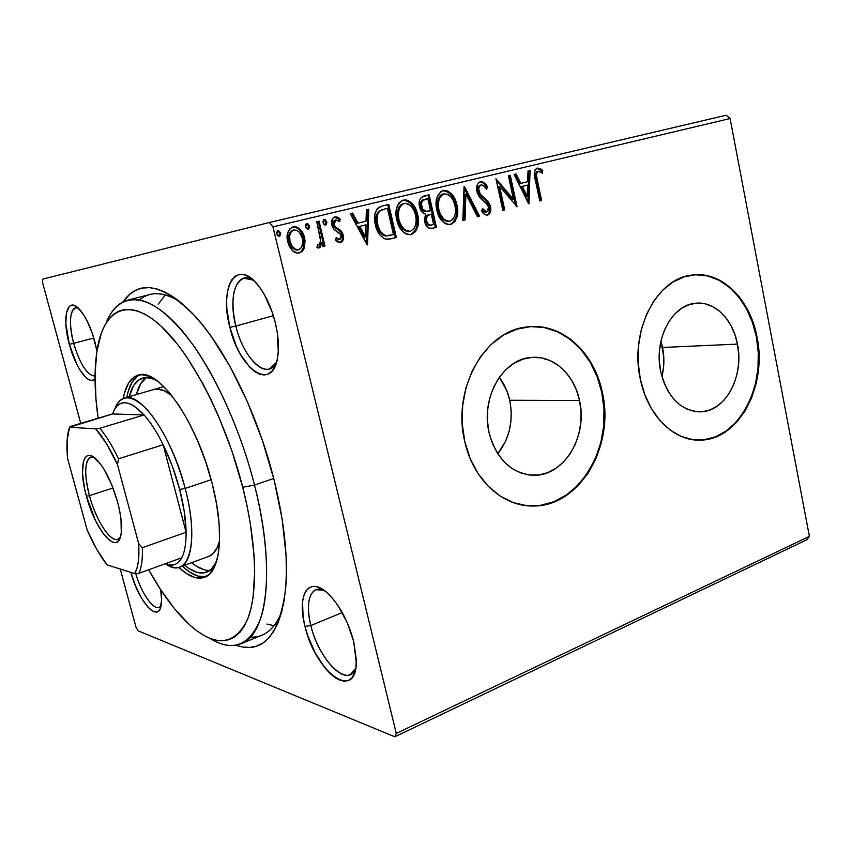 <?xml version="1.0" encoding="UTF-8"?>
<svg xmlns="http://www.w3.org/2000/svg" width="852" height="852" viewBox="0 0 852 852"><rect width="100%" height="100%" fill="white"/><g stroke="black" fill="none" stroke-linecap="round" stroke-linejoin="round"><path stroke-width="1.28" d="M250.339 637.072C263.822 637.871 274.227 629.628 281.575 612.332C276.655 624.282 270.105 631.907 261.937 635.209L240.828 643.824C231.616 647.328 221.318 645.518 209.922 638.372C232.798 652.355 249.7 645.763 260.605 618.595C270.116 590.734 268.444 540.36 254.514 485.076L242.724 487.259C257.038 543.714 258.028 594.526 247.229 620.064C234.832 644.655 216.706 647.19 192.84 627.69C177.546 614.611 162.828 595.303 148.674 569.786L160.346 589.211L174.724 609.01L189.336 624.633L196.588 630.65L203.724 635.347L210.668 638.659L217.356 640.491L223.725 640.789L229.689 639.501L235.184 636.582L240.126 632.003L244.46 625.762L248.102 617.87L250.999 608.371L253.097 597.327L254.695 570.957L254.13 555.909L250.232 522.862L246.91 505.268L242.724 487.259L231.925 450.921L218.389 415.776L210.827 399.226L202.861 383.634L186.162 356.093L177.663 344.442L160.858 325.922L152.753 319.191L144.957 314.196L137.566 310.948L130.633 309.404L124.222 309.553L118.375 311.331L113.135 314.654L108.534 319.447L104.594 325.624L101.335 333.089L96.851 351.429L95.073 373.634L95.946 398.811L98.118 418.225C93.816 387.66 94.05 362.1 98.789 341.545C106.99 307.817 130.441 298.147 160.932 325.997C191.317 353.665 225.652 419.887 242.724 487.259L254.514 485.076C275.984 568.401 267.251 635.145 240.828 643.824M274.163 480.198C284.611 523.085 288.37 559.817 285.441 590.372C279.03 636.05 262.522 654.336 235.929 645.241L242.692 647.019L249.892 647.413L256.676 646.093L262.97 643.004L268.678 638.105L273.726 631.385L278.029 622.855L281.511 612.556L284.11 600.553L285.761 586.932L286.41 571.82L286.048 555.366L282.161 519.198L274.163 480.198L262.405 440.399L247.485 401.952L230.253 366.914L211.647 337.03L202.158 324.463L192.69 313.632L183.372 304.643L174.309 297.54L165.597 292.342L157.322 289.052L149.558 287.646L142.369 288.061L135.819 290.234L129.941 294.089L123.071 301.853C139.078 278.753 163.211 283.684 195.481 316.646C226.153 349.991 258.177 415.371 274.163 480.198M73.645 343.335C80.152 364.624 87.287 375.53 95.051 376.03C87.287 375.53 80.152 364.624 73.645 343.335L93.826 337.999L73.645 343.335C68.874 323.355 69.513 311.534 75.583 307.86L78.224 308.051C70.141 304.792 68.022 323.217 73.645 343.335L69.321 344.304L73.645 343.335M94.849 341.599L96.926 350.917L92.57 334.09L86.872 320.427L83.677 314.835L77.244 307.21L74.273 305.463L71.611 305.176L69.363 306.347L66.424 312.748L65.838 323.547L69.321 344.304L76.882 364.518L79.928 370.002L86.159 377.809L89.119 379.832L91.824 380.471L95.041 378.884C88.949 386.371 75.381 367.67 69.321 344.304C61.823 317.998 66.925 296.219 78.767 308.562C85.2 315.41 90.568 326.422 94.849 341.599M235.812 326.039C243.363 358.724 267.421 381.408 276.474 362.366L269.424 368.937C258.22 372.761 241.883 351.375 235.812 326.039L273.375 315.709L235.812 326.039C230.221 299.744 232.905 283.791 243.853 278.157L253.374 280.191C236.952 269.381 227.75 296.017 235.812 326.039L229.88 327.338L235.812 326.039M275.271 322.546C278.21 334.783 279.083 345.731 277.901 355.412C273.769 393.166 239.636 370.748 229.88 327.338L236.174 345.795L240.275 354.059L249.668 367.191L254.641 371.557L259.562 374.22L264.248 375.029L268.518 373.921L272.203 370.908L275.132 366.072L277.188 359.565L278.263 351.62L277.305 332.727L275.271 322.546L272.31 312.439L264.109 294.132L259.21 286.709L254.077 280.851L248.89 276.772L243.885 274.621L239.242 274.44L235.152 276.208L231.744 279.807L229.145 285.09L227.42 291.799L226.643 299.691L226.802 308.467L229.88 327.338C218.751 287.252 236.515 257.091 258.262 285.473C265.749 295.133 271.426 307.487 275.271 322.546M310.831 625.549C318.52 659.629 348.266 689.374 355.742 668.33L350.364 674.582C338.798 680.492 317.263 653.037 310.831 625.549L342.259 612.567L310.831 625.549C306.443 606.166 308.136 594.227 315.922 589.712L323.984 590.244C310.724 584.216 304.665 602.044 310.831 625.549L305.005 626.433L310.831 625.549M353.75 641.684L356.296 662.675C355.71 702.559 314.835 670.993 305.005 626.433L307.668 635.432L315.219 652.93L324.836 667.755L330.012 673.463L335.187 677.734L340.172 680.375L344.772 681.259L348.809 680.322L352.11 677.564L354.528 673.048L355.955 666.946L356.306 659.48L353.75 641.684L347.222 622.578L337.829 605.335L332.525 598.317L327.136 592.758L321.843 588.86L316.891 586.73L312.439 586.453L308.669 587.976L305.698 591.224L303.621 596.038L302.503 602.215L303.216 617.7L305.005 626.433C296.421 594.728 308.882 574.77 328.254 593.791C339.767 605.41 348.266 621.374 353.75 641.684M135.702 573.534C141.815 595.154 155.937 613.653 161.049 605.964L159.218 607.412C153.126 610.202 141.176 592.694 135.702 573.534M160.645 589.669C161.71 596.144 161.88 601.406 161.145 605.463C158.312 623.909 138.248 601.075 130.888 572.374L135.383 585.58L141.357 597.88L147.843 607.061L150.996 610.011L153.914 611.704L156.502 612.045L158.642 610.99L160.24 608.584L161.592 600.053L160.645 589.669M497.76 453.807C509.634 438.45 513.639 420.6 509.752 400.248L579.53 400.504C587.933 435.681 564.588 475.597 534.534 475.278C511.945 474.117 496.801 459.963 489.091 432.805L487.461 421.176L487.717 409.354L489.836 397.809L493.734 387.021L499.229 377.425L506.109 369.395L514.075 363.25L522.798 359.193L531.936 357.382L541.105 357.84L549.987 360.524L558.23 365.316L565.547 371.994L571.66 380.301L576.378 389.928L579.53 400.504L581.011 411.644L580.776 422.954L578.817 434.019L575.228 444.446L570.105 453.85L563.641 461.89L556.058 468.249L547.612 472.668L538.634 474.969L529.443 475.033L520.391 472.817L511.85 468.398L504.15 461.901L497.621 453.583L492.531 443.754L489.091 432.805C480.485 398.225 502.648 359.224 530.817 357.478C552.969 354.837 574.269 374.188 579.53 400.504L509.752 400.248C507.803 391.59 504.32 383.943 499.304 377.329L506.716 390.408L509.752 400.248L511.189 410.621L510.966 421.154L509.091 431.453L505.641 441.155L497.76 453.807M661.919 376.595C664.283 366.999 664.507 357.297 662.579 347.478L737.459 344.091C744.307 375.828 725.819 411.186 701.132 411.825C681.067 411.271 667.585 397.831 660.694 371.515L659.331 360.769L659.565 349.895L661.365 339.32L664.677 329.49L669.352 320.789L675.189 313.568L681.941 308.104L689.332 304.579L697.074 303.131L704.87 303.77L712.4 306.464L719.397 311.076L725.606 317.423L730.792 325.24L734.797 334.24L737.459 344.091L738.705 354.411L738.492 364.848L736.81 375.018L733.732 384.55L729.365 393.102L723.859 400.344L717.395 405.999L710.217 409.844L702.591 411.708L694.795 411.505L687.127 409.216L679.896 404.902L673.389 398.704L667.872 390.866L663.58 381.675L660.694 371.515C653.633 340.097 671.504 305.293 694.891 303.323C714.082 300.522 732.933 319.074 737.459 344.091L662.579 347.478L660.939 341.13L663.793 357.148L663.591 366.914L661.961 376.424M697.138 440.09L700.365 440.079C738.439 439.653 766.768 385.647 756.448 337.307L757.055 337.275C767.386 385.647 739.046 439.675 700.962 440.101C674.305 441.783 647.477 415.712 640.289 378.991L644.783 394.593L651.429 408.63L659.949 420.558L669.97 429.909L681.057 436.352L692.761 439.675L704.615 439.802L716.17 436.81L726.99 430.835L736.703 422.166L744.957 411.154L751.485 398.225L756.075 383.837L758.578 368.533L758.908 352.824L757.055 337.275L753.083 322.429L747.108 308.818L739.334 296.933L730.015 287.23L719.471 280.106L708.076 275.856L696.244 274.695L684.422 276.74L673.091 281.959L662.696 290.202L653.697 301.171L646.466 314.463L641.343 329.532L638.531 345.763L638.18 362.494L640.289 378.991C629.479 331.385 656.381 278.647 691.473 275.132C721.197 270.297 750.239 298.999 757.055 337.275L756.448 337.307C749.749 299.904 721.857 271.5 692.729 274.972M532.617 506.013L532.063 505.95C578.572 507.302 614.494 446.214 601.789 392.548L602.375 392.548C615.069 446.235 579.147 507.366 532.617 506.013C502.478 506.525 473.052 479.601 464.798 441.698L470.144 458.504L478.047 473.531L488.153 486.183L500.017 495.97L513.128 502.552L526.941 505.715L540.924 505.428L554.514 501.743L567.24 494.874L578.636 485.129L588.306 472.913L595.953 458.685L601.31 442.955L604.206 426.309L604.569 409.311L602.375 392.548L597.689 376.605L590.649 362.057L581.501 349.427L570.531 339.202L558.113 331.79L544.684 327.519L530.732 326.614L516.791 329.181L503.415 335.177L491.157 344.442L480.528 356.637L471.997 371.312L465.948 387.862L462.647 405.616L462.263 423.817L464.798 441.698C451.635 389.385 484.82 330.395 526.962 326.966C561.436 322.131 594.43 352.142 602.375 392.548L601.789 392.548C594.068 353.505 563.012 323.962 529.625 326.689L529.625 326.689M138.024 630.789L394.827 736.788L807.004 539.678L394.827 736.788L138.024 630.789L136 627.242L120.228 569.029L136 627.242L138.024 630.789M272.938 226.888L730.1 118.534L809.4 536.355L396.276 733.412L272.938 226.888L396.276 733.412L394.827 736.788L396.276 733.412L809.4 536.355L807.004 539.678L809.4 536.355L730.1 118.534L272.938 226.888L269.445 222.478L42.728 279.126L269.445 222.478L272.938 226.888M304.505 247.208L305.037 240.147L303.046 233.459L299.233 228.528L296.262 226.898L293.045 226.866L289.605 228.964L287.316 234.598L287.454 240.775L289.361 246.462L292.886 251.031L297.412 253.076L301.896 251.574L304.164 248.209L304.505 247.208L303.568 247.399C302.758 250.328 301.065 252.213 298.488 253.055L300.958 251.766L303.568 247.399L304.505 247.208L304.59 237.772C302.939 230.658 299.095 227.015 293.045 226.866C287.71 229.752 285.931 234.758 287.699 241.904L292.119 250.307C294.174 252.511 296.528 253.385 299.18 252.927L299.318 252.895C301.959 252.085 303.685 250.179 304.505 247.208M319.042 221.115L316.774 221.658L320.501 240.466L319.724 243.821L318.541 244.833L317.423 244.641L316.976 247.559L318.659 248.017L320.139 247.25L321.843 242.905L322.716 246.569L324.963 246.004L319.042 221.115L316.774 221.658L320.458 238.677C320.906 241.382 320.267 243.427 318.541 244.833L317.423 244.641L316.976 247.559L318.904 247.985L321.843 242.905L322.716 246.569L324.963 246.004L319.042 221.115M340.534 242.564L342.238 241.521L343.228 239.604L342.941 234.076L340.853 230.562L335.155 226.728L333.909 223.064L334.41 221.041L335.848 219.848L339.511 221.722L340.246 219.124L337.765 217.196L334.879 216.866L332.269 219.145L331.737 224.534L333.899 229.273L340.619 234.588L341.173 236.877L340.523 239.007L338.713 239.518L336.21 237.676L335.411 240.115L337.786 242.011L340.534 242.564C343.218 241.148 344.112 238.635 343.218 235.045L341.609 231.414L335.155 226.728L334.069 224.491L335.848 219.848L339.511 221.722L340.246 219.124L334.879 216.866C331.918 218.41 330.917 221.179 331.875 225.162L333.515 228.815L339.969 233.608L341.034 235.716L339.671 239.561L336.21 237.676L335.411 240.115L340.534 242.564M382.324 205.971L378.81 207.387L376.882 209.134L374.859 214.395L374.848 221.829L377.511 231.052L380.162 235.365L384.87 238.88L388.821 239.199L396.361 237.495L388.757 204.437L382.324 205.971C375.189 208.985 372.888 215.247 375.412 224.79C376.68 231.691 380.003 236.441 385.36 239.039L390.802 238.88L396.361 237.495L388.757 204.437L382.324 205.971M429.088 194.788L421.239 197.43L419.663 200.124L419.227 205.172L421.687 211.647L425.638 214.182L424.402 219.752L425.766 224.758L428.726 228.091L432.656 228.24L436.405 227.292L429.088 194.788L423.753 196.066C419.748 197.866 418.343 201.466 419.525 206.876C420.398 210.785 422.432 213.224 425.638 214.182L424.701 221.744C425.798 226.579 428.29 228.783 432.177 228.357L436.405 227.292L429.088 194.788M464.361 186.354L462.86 220.551L465.022 219.997L465.906 194.139L477.482 216.823L479.612 216.28L464.031 186.428L462.86 220.551L465.022 219.997L465.906 194.139L477.482 216.823L479.612 216.28L464.361 186.354M508.399 175.81L513.437 199.198L495.949 178.792L502.808 210.369L504.725 209.88L499.623 186.375L517.058 206.738L510.295 175.363L508.399 175.81L513.437 199.198L495.949 178.792L502.808 210.369L504.725 209.88L499.623 186.375L517.058 206.738L510.295 175.363L508.399 175.81M537.229 179.857L536.419 175.011L536.994 172.093L538.752 171.188L542.266 173.148L542.703 170.528L540.211 168.536L537.069 168.132L535.152 169.75L534.332 172.988L539.774 200.944L541.616 200.476L537.229 179.857L536.121 180.102L540.498 200.699L541.616 200.476L537.229 179.857C535.865 176.183 536.164 173.307 538.102 171.22L542.266 173.148L542.703 170.528L537.399 168.036C534.076 170.538 533.384 174.532 535.312 179.996L539.774 200.944L541.616 200.476L539.763 200.891L540.498 200.699L536.121 180.102L537.229 179.857M528.943 203.703L530.061 170.634L528.027 171.114L527.665 181.721L520.828 183.393L516.152 173.957L514.086 174.447L528.634 203.788L530.061 170.634L528.027 171.114L527.665 181.721L520.828 183.393L516.152 173.957L514.086 174.447L528.943 203.703M480.411 181.646L478.291 182.999L477.035 185.523L476.928 191.583L479.431 196.94L487.791 205.087L488.739 208.644L487.93 211.221L485.64 211.733L482.626 208.633L481.529 210.966L484.202 214.076L487.6 215.098L489.399 213.905L490.475 211.754L490.145 205.332L487.866 201.317L480.23 194.118L478.696 189.176L479.367 186.428L481.263 184.884L484.213 186.215L486.396 189.229L487.621 187.238L483.627 182.328L480.411 181.646C477.077 183.478 475.927 186.78 476.928 191.583C478.121 195.619 480.283 198.697 483.414 200.827L486.503 203.383L488.569 207.185L486.907 211.839L482.626 208.633L481.529 210.966C483.095 213.735 485.118 215.109 487.6 215.098C490.443 213.501 491.402 210.657 490.475 206.567L488.43 201.999L480.23 194.118L478.899 191.146C478.27 188.068 479.058 185.981 481.263 184.884C483.467 185.172 485.171 186.62 486.396 189.229L487.621 187.238C485.928 183.563 483.521 181.7 480.411 181.646M447.172 191.519L442.614 190.699C449.622 191.562 454.041 196.386 455.884 205.172L456.949 204.938C455 195.779 450.399 190.986 443.115 190.55C436.735 194.331 434.648 200.827 436.831 210.071C438.812 219.401 443.466 224.204 450.793 224.491L450.857 224.481C457.087 220.561 459.122 214.054 456.949 204.938L453.743 196.812L451.134 193.5L447.928 191.114L444.318 190.369L440.867 191.53L437.151 196.961L436.224 201.189L436.309 207.121L438.695 215.769L443.764 222.606L446.959 224.395L450.857 224.481L454.872 221.616L457.087 216.6L457.449 207.867L456.949 204.938L455.884 205.172C458.046 214.193 456.054 220.689 449.909 224.651L453.818 221.829L456.022 216.802M407.575 201.008L402.826 200.199C410.11 201.029 414.7 205.918 416.617 214.874L417.65 214.651C415.638 205.332 410.856 200.465 403.305 200.06C396.691 203.926 394.529 210.561 396.798 219.965C398.832 229.38 403.624 234.257 411.165 234.598L411.346 234.566C417.81 230.551 419.908 223.906 417.65 214.651L414.328 206.376L411.623 203.032L408.3 200.614L405.818 199.9L402.101 200.454L399.055 202.872L397.128 206.61L396.159 210.923L396.255 216.962L398.736 225.748L403.997 232.692L407.309 234.492L411.346 234.566L415.51 231.637L417.799 226.515L418.172 217.622L417.65 214.651L416.617 214.874C418.864 224.076 416.788 230.711 410.376 234.747L414.477 231.84L416.766 226.707M367.521 244.844L368.756 209.219L366.403 209.784L366.009 221.211L358.064 223.149L352.622 213.085L350.225 213.65L367.159 244.939L368.756 209.219L366.403 209.784L366.009 221.211L358.064 223.149L352.622 213.085L350.225 213.65L367.521 244.844M326.742 221.808L325.059 219.496L323.451 219.88L322.908 222.212L323.909 224.47L325.943 224.928L326.87 222.819L326.742 221.808L325.773 222.031L325.027 225.12L325.773 222.031L326.742 221.808L324.197 219.422L322.993 222.713L325.539 225.098L326.742 221.808M309.414 225.972L307.71 223.65L306.07 224.044L305.517 226.387L306.528 228.666L308.605 229.113L309.542 226.994L309.414 225.972L308.467 226.195L307.689 229.316L308.467 226.195L309.414 225.972L306.827 223.575L305.612 226.888L308.19 229.284L309.414 225.972M280.596 232.905L278.391 230.445L276.602 232.298L277.049 234.811L278.892 236.302L280.127 235.791L280.681 233.416L279.669 233.118L278.849 236.292L279.669 233.118L280.596 232.905L277.944 230.477L276.698 233.842L279.349 236.26L280.596 232.905M726.298 115.212L269.445 222.478L726.298 115.212L730.1 118.534L726.298 115.212M42.6 282.704L80.738 423.369L42.6 282.704L42.728 279.126L42.6 282.704M127.843 300.085C146.129 295.932 168.1 311.204 193.745 345.891C218.176 380.535 241.361 433.157 254.514 485.076L273.726 478.462L254.514 485.076C237.697 418.417 204.405 352.355 173.659 321.47C142.816 290.479 117.438 294.313 106.202 322.812C111.143 310.298 118.353 302.726 127.843 300.085L149.952 294.504C158.493 292.311 168.291 294.568 179.335 301.267C163.158 291.703 149.888 291.235 139.515 299.872M165.352 294.941L158.195 304.217L165.352 294.941M266.921 624.047L274.067 625.719L266.921 624.047M540.36 505.364L553.96 501.679L566.676 494.82L578.061 485.086L587.742 472.871L595.378 458.642L600.735 442.933L603.631 426.288L603.993 409.301L601.789 392.548L597.114 376.616L590.085 362.079L580.936 349.458L569.967 339.234L557.549 331.822L544.13 327.562M704.018 439.781L715.563 436.788L726.383 430.824L736.096 422.155L744.35 411.154L750.878 398.225L755.468 383.847L757.961 368.543L758.291 352.845L756.448 337.307L752.476 322.471L746.501 308.861L738.727 296.986L729.408 287.294L718.864 280.159L707.469 275.92L695.637 274.77M697.202 440.101L700.376 440.079M536.845 168.217L541.584 170.794L542.703 170.528L541.584 170.794L541.308 172.455L541.584 170.794L539.092 168.802L536.835 168.217M536.76 171.561L536.984 171.476C535.045 173.563 534.758 176.439 536.121 180.102L535.301 175.267M535.322 174.053L536.536 171.667M515.045 174.223L519.72 183.649L520.828 183.393L519.72 183.649L515.045 174.223M528.943 170.901L527.889 202.286L528.943 170.901M526.44 185.363L521.211 186.652L526.078 196.471L527.186 196.237L522.319 186.407L521.211 186.652L526.078 196.471L527.186 196.237L522.319 186.407L527.558 185.118L521.211 186.652L527.558 185.118L527.186 196.237L527.558 185.118L526.44 185.363M509.198 175.618L515.673 205.651L509.198 175.618M498.526 186.62L499.623 186.375L498.526 186.62L503.628 210.093L504.725 209.88L502.797 210.306L503.628 210.093L498.526 186.62M496.226 180.06L512.34 199.432L513.437 199.198L512.34 199.432L496.226 180.06M484.096 183.968L482.03 182.285L479.868 181.817C482.754 182.243 484.969 184.138 486.535 187.483L487.621 187.238L485.928 188.473L486.535 187.483L485.129 185.289M480.177 185.14L480.187 185.14C477.983 186.226 477.195 188.313 477.823 191.391L478.899 191.146L477.823 191.391L479.143 194.362L480.23 194.118L479.143 194.362L483.489 198.633L484.564 198.399L483.489 198.633L487.344 202.222L488.43 201.999L487.344 202.222L489.399 206.791L490.475 206.567L489.399 206.791C490.283 210.636 489.431 213.437 486.854 215.194L487.866 214.587M483.435 211.158L482.147 209.667L485.821 212.063L486.907 211.839L485.821 212.063M485.512 212.116L484.564 211.956M488.313 214.118L489.389 211.967M489.698 209.411L488.601 204.363L485.203 200.071M484.362 199.347L483.478 198.623M482.328 197.685L481.21 196.674M480.539 196.003L479.623 194.991M478.717 193.692L477.727 188.303M477.919 187.525L479.452 185.438M463.978 187.941L478.526 216.493L479.612 216.28L477.45 216.77L478.526 216.493L463.978 187.941M464.841 194.384L465.906 194.139L464.841 194.384L463.957 220.21L465.022 219.997L462.87 220.487L463.957 220.21L464.841 194.384M456.331 215.205L456.384 208.09L454.052 199.592M453.062 197.675L449.079 192.818M438.45 212.127L437.395 207.43L437.491 201.317M437.704 200.337L439.046 197.078M439.579 196.333L441.07 194.906M442.401 194.245L442.87 194.107C437.715 197.131 436.022 202.361 437.811 209.805C439.344 217.047 442.987 220.934 448.727 221.467L447.034 221.52M445.127 220.924L441.751 218.25L439.302 214.331M450.037 221.2L449.781 221.254C444.041 220.721 440.399 216.823 438.865 209.581L437.811 209.805L438.865 209.581C437.076 202.126 438.759 196.887 443.924 193.862L442.87 194.107L443.924 193.862C449.739 194.256 453.413 198.111 454.947 205.449C456.704 212.776 455.064 218.027 450.037 221.2L447.119 221.083L443.722 219.007L440.356 214.108L438.865 209.581L438.258 204.799L439.131 198.846L440.963 195.683L443.924 193.862L447.779 194.352L451.081 197.089L453.488 200.976L454.947 205.449L455.543 210.188L455.064 214.842L453.253 218.868L450.037 221.2M428.045 195.033L435.361 227.495L436.405 227.292L431.613 228.453L435.361 227.495L428.045 195.033M424.402 199.432L426.745 198.867L424.402 199.432C421.133 200.167 419.844 202.552 420.547 206.599L421.591 206.376L420.547 206.599C421.218 209.443 422.741 211.115 425.095 211.637L426.138 211.413C423.774 210.891 422.262 209.209 421.591 206.376C420.877 202.318 422.166 199.922 425.446 199.187L427.789 198.623L430.526 210.742L424.307 211.456L422.177 209.997L420.813 207.537M420.547 206.599L420.92 201.722L422.88 199.922M429.706 225.365L428.098 225.13M427.395 224.672L425.957 222.308M425.702 221.392L425.957 216.77M426.543 215.865L428.247 214.832M429.184 214.555L431.272 214.076L433.615 224.481L431.261 225.077C428.897 225.386 427.385 224.087 426.745 221.169C426.011 217.356 427.171 215.077 430.228 214.331L429.184 214.555C426.128 215.3 424.967 217.569 425.702 221.382C426.351 224.289 427.853 225.599 430.217 225.279L430.462 225.226M430.739 225.152L428.428 224.459L426.745 221.169L425.702 221.382L426.745 221.169L426.575 218.133L427.587 215.641L431.272 214.076L430.228 214.299L431.272 214.076L433.615 224.481L430.729 225.162M425.095 211.637L428.993 211.115M427.789 198.623L426.745 198.867L427.789 198.623L430.526 210.742L426.138 211.413L422.667 209.028L421.389 203.852L422.603 200.54L427.789 198.623M417.086 225.077L416.916 216.344L414.711 209.198M413.689 207.249L409.556 202.329M398.544 222.031L397.447 217.249L397.543 211.03M397.767 210.029L399.162 206.716L401.26 204.48M402.634 203.809L403.124 203.671C397.777 206.77 396.031 212.095 397.884 219.667C399.471 227.026 403.241 230.967 409.184 231.499L408.971 231.531M408.481 231.584L407.448 231.552M405.456 230.945L401.963 228.251L399.428 224.268M410.494 231.233L410.217 231.286C404.263 230.764 400.493 226.813 398.906 219.454L397.884 219.667L398.906 219.454C397.043 211.871 398.789 206.535 404.146 203.426L403.124 203.671L404.146 203.426C410.174 203.798 413.987 207.707 415.584 215.173C417.405 222.628 415.701 227.985 410.494 231.233L407.469 231.126L403.944 229.028L400.451 224.055L398.906 219.454L398.278 214.587L399.183 208.527L401.452 204.906L404.146 203.426L408.14 203.905L411.559 206.685L414.072 210.625L415.584 215.173L416.191 219.986L415.701 224.736L413.827 228.847L410.494 231.233M387.745 204.672L395.339 237.687L396.361 237.495L389.918 239.05L395.339 237.687L387.745 204.672M389.513 235.557L387.948 235.823M386.371 235.951L385.147 235.887M384.103 209.134L387.415 208.346L393.475 234.651L384.753 235.823L382.825 235.067M381.739 234.3L378.437 229.902M377.67 228.155L375.892 218.389M376.446 214.928L378.618 211.349C375.775 214.97 375.093 219.347 376.552 224.481C377.585 230.136 380.322 233.917 384.753 235.823L390.088 235.45M381.27 209.965L382.697 209.507M384.753 235.823L385.764 235.621C381.323 233.714 378.586 229.923 377.553 224.268L376.552 224.481L377.553 224.268C376.094 219.124 376.776 214.747 379.609 211.126L385.125 208.9L378.607 211.349M385.125 208.9L387.415 208.346L384.124 209.134L387.415 208.346L393.475 234.651L387.362 235.759L384.188 235.056L380.365 231.329L378.054 226.131L376.882 219.188L377.968 213.341L380.226 210.668L385.125 208.9M351.642 213.32L357.073 223.373L358.064 223.149L357.073 223.373L351.642 213.32M367.766 209.454L366.573 243.842L367.766 209.454M364.88 225.088L358.809 226.579L364.475 237.048L365.465 236.845L359.8 226.366L358.809 226.579L364.475 237.048L365.465 236.845L359.8 226.366L365.881 224.875L358.809 226.579L365.881 224.875L365.465 236.845L365.881 224.875L364.88 225.088M338.468 239.795L335.922 238.56L339.671 239.561L338.702 239.763M334.421 217.004L339.266 219.347L340.246 219.124L339.266 219.347L338.808 221.009L338.713 218.762L334.421 217.004M334.879 220.072L335.848 219.848L334.879 220.072L333.1 224.715L334.069 224.491L333.1 224.715L334.186 226.941L335.155 226.728L334.186 226.941L337.158 228.911L338.127 228.698L337.158 228.911L340.64 231.627L341.609 231.414L340.64 231.627L342.238 235.248L343.218 235.045L342.238 235.248C343.09 238.592 342.323 241.063 339.927 242.639L341.929 240.679M342.259 239.795L342.366 235.812L340.917 232.032L334.186 226.941M333.824 226.451L333.281 225.322M332.983 224.001L332.94 223.277M333.175 221.903L334.314 220.306M323.739 219.624L325.773 222.031L323.739 219.624M318.084 221.339L324.005 246.196L324.963 246.004L322.706 246.526L324.005 246.196L318.084 221.339M320.885 243.108L321.843 242.905L320.885 243.108L318.35 248.028L320.043 246.185L320.885 243.108M306.379 223.767L308.467 226.195L306.379 223.767M298.669 253.023L299.318 252.895L298.669 253.023M296.986 227.825L292.609 226.994C298.413 227.516 302.098 231.169 303.653 237.974L304.59 237.772L303.653 237.974L303.568 247.399L304.249 242.735L303.355 236.867L300.948 231.712L298.296 228.741M296.911 250.115L294.654 249.647L292.108 247.623L290.234 244.79L288.764 239.795M288.626 238.113L289.201 233.938L291.48 230.775M292.151 230.413L292.864 230.178C288.966 232.436 287.71 236.217 289.084 241.521C290.298 246.878 293.152 249.7 297.646 250.009L298.583 249.817C294.078 249.508 291.224 246.675 290.01 241.318L289.084 241.521L290.01 241.318C288.636 236.004 289.893 232.223 293.802 229.965L292.864 230.178L293.802 229.965C298.296 230.2 301.129 232.979 302.3 238.304C303.674 243.597 302.428 247.431 298.583 249.817L297.646 250.009M277.507 230.658L279.669 233.118L277.507 230.658M290.01 241.318L289.627 236.196L290.436 232.969L293.077 230.2L296.784 230.274L299.329 232.245L302.066 237.484L302.769 241.734L301.778 246.899L299.297 249.561L295.591 249.455L292.012 246.09L290.01 241.318M153.711 389.524C158.909 388.033 164.969 390.088 171.902 395.679L163.946 390.621L156.917 389.055L153.562 389.566M129.248 396.649C131.815 386.275 136.32 380.067 142.753 378.032C146.895 376.861 151.592 377.702 156.853 380.567L154.084 379.215L146.033 377.521L139.174 379.662L133.743 385.402L129.248 396.649M146.555 377.521C141.847 380.567 138.45 386.254 136.341 394.582L140.921 383.336L146.555 377.521M139.93 374.784C133.402 377.915 129.035 385.434 126.841 397.351L128.258 391.27L132.262 381.898L137.896 375.892M123.284 398.448C125.649 385.36 130.58 377.606 138.056 375.178C157.929 366.903 196.567 420.6 212.052 483.127L216.6 504.139L219.134 523.842L219.56 541.35L217.931 555.951L214.374 567.112L209.102 574.482L202.403 577.922L194.586 577.432L185.981 573.204L178.792 567.347C188.473 576.484 197.036 579.807 204.501 577.326C220.54 572.416 224.875 531.872 212.052 483.127L205.673 461.773L197.76 441.07L188.686 421.985L178.888 405.371L168.813 391.931L158.93 382.165L149.643 376.382L141.325 374.667L134.254 376.925L128.663 382.921L124.69 392.293L123.284 398.448M205.96 576.58L198.111 576.122L189.474 571.916L182.307 566.122C191.157 574.418 199.123 577.88 206.237 576.527M206.589 572.235C210.614 570.723 213.895 567.262 216.429 561.83L211.136 569.424L204.672 572.789L197.131 572.384L188.825 568.38L184.671 565.259C192.893 572.086 200.199 574.408 206.589 572.235L206.727 572.182M204.15 569.775L195.779 565.813L191.594 562.714C198.239 568.167 204.352 570.733 209.943 570.393M179.879 567.017C175.746 568.454 171.06 567.443 165.789 563.971C188.175 580.585 200.028 543.555 185.182 488.441L211.158 479.729L185.182 488.441C175.608 454.212 162.902 427.917 147.076 409.567C131.709 394.21 120.963 393.986 114.818 408.885C117.001 402.975 120.175 399.364 124.349 398.076C140.474 391.281 172.125 436.448 185.182 488.441L179.676 489.474C183.766 505.311 185.906 519.571 186.098 532.234L184.362 512.052L179.676 489.474L172.402 466.385L163.158 444.755L186.098 532.234L142.348 547.708L138.663 543.576L117.491 464.606L106.745 444.062L95.743 428.854L69.523 427.257L112.507 413.955L144.116 414.956L99.876 428.247L95.743 428.854L69.523 427.257L70.215 426.49L112.507 413.955L144.116 414.956L133.817 405.797L129.089 403.475L124.733 402.666L120.846 403.379L117.48 405.541L114.69 409.098L112.507 413.955C118.321 398.704 128.854 399.034 144.116 414.956C150.666 422.4 157.013 432.337 163.158 444.755C169.974 458.695 175.469 473.605 179.676 489.474L185.182 488.441C196.003 529.092 192.967 563.108 179.879 567.017L208.58 556.484C213.65 554.599 217.313 549.348 219.582 540.732L217.217 547.527L212.84 553.811L208.495 556.516M89.46 495.662C96.713 523.586 114.306 547.804 120.42 537.016L117.768 539.284C110.217 542.479 95.829 519.869 89.46 495.662L113.007 487.994L89.46 495.662C84.082 474.021 84.529 461.22 90.802 457.247L94.284 457.503C85.125 453.573 83.049 472.817 89.46 495.662L86.435 496.237L89.46 495.662M117.64 502.254C121.165 515.748 122.283 526.493 121.016 534.492C117.704 556.601 95.19 530.434 86.435 496.237L84.465 488.026L82.484 473.052L83.336 461.773L84.827 458.088L86.989 455.937L89.726 455.437L92.964 456.619L100.419 463.935L104.338 469.803L111.772 484.873L117.64 502.254L119.674 510.923L120.984 519.081L121.282 532.617L120.27 537.463L118.556 540.775L116.202 542.447L113.316 542.436L110.014 540.786L102.698 532.958L95.339 520.252L86.435 496.237C78.309 467.769 83.24 446.235 96.255 459.185C104.796 468.057 111.921 482.413 117.64 502.254M165.277 563.747L171.923 565.142L175.704 564.173L179.005 561.702L181.753 557.762C177.844 564.833 172.349 566.836 165.277 563.747M186.098 532.234C186.194 543.48 184.735 551.989 181.753 557.762C184.735 551.989 186.194 543.48 186.098 532.234L142.348 547.708C142.71 559.05 141.57 567.592 138.908 573.332L181.753 557.762L138.908 573.332C141.57 567.592 142.71 559.05 142.348 547.708L138.663 543.576L117.491 464.606L118.534 458.802L163.158 444.755L186.098 532.234M67.574 458.419L87.245 530.285L96.862 549.529L107.032 564.887L134.754 573.588L138.908 573.332L134.754 573.588L136.927 568.39L138.333 561.574L138.663 543.576C139.504 557.549 138.205 567.549 134.754 573.588L107.032 564.887C100.067 555.93 93.464 544.396 87.245 530.285L67.574 458.419C66.531 447.673 66.754 438.78 68.245 431.73L69.523 427.257L67.084 440.569L67.574 458.419M163.158 444.755C157.013 432.337 150.666 422.4 144.116 414.956L99.876 428.247C106.212 435.926 112.432 446.107 118.534 458.802L163.158 444.755M118.534 458.802C112.432 446.107 106.212 435.926 99.876 428.247L95.743 428.854C103.167 437.236 110.419 449.153 117.491 464.606L118.534 458.802M527.037 474.67L534.534 475.278M696.989 411.772L701.132 411.825M700.365 440.079L700.962 440.101M450.793 224.491L450.165 224.619M449.781 221.254L448.727 221.467M431.091 225.109L430.217 225.279M411.154 234.609L410.6 234.715M410.068 231.318L409.184 231.499M390.77 238.89L390.046 239.029M163.84 386.574L124.349 398.076"/></g></svg>
